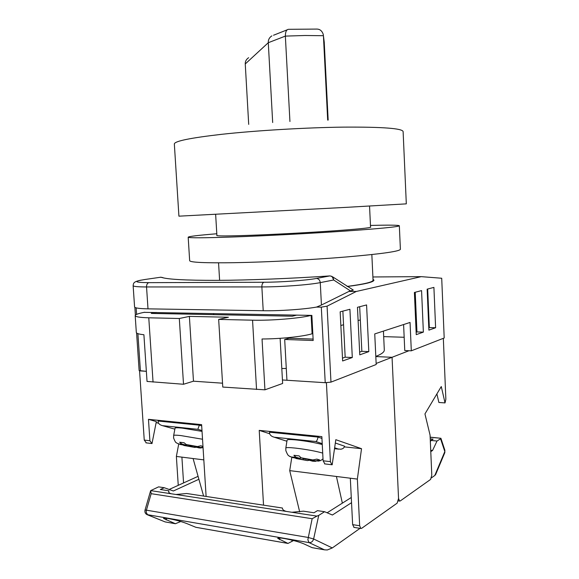 <?xml version="1.0" encoding="UTF-8"?>
<svg xmlns="http://www.w3.org/2000/svg" width="579" height="579" viewBox="0 0 579 579"><rect width="100%" height="100%" fill="white"/><g stroke="black" fill="none" stroke-linecap="round" stroke-linejoin="round"><path stroke-width="0.87" d="M347.103 286.417C364.379 284.137 373.028 282.053 373.05 280.164L371.841 254.572M281.807 368.534L286.287 368.439M375.807 356.403C381.626 354.145 384.456 351.974 384.304 349.897L383.428 331.101M330.971 382.126L325.224 382.697L321.309 307.145L327.077 306.153L330.971 382.126L376.191 364.502L374.743 333.924L410.048 322.445L411.307 350.816L444.194 337.991L441.712 278.246L421.251 276.646L372.898 276.965M325.224 382.697L286.938 380.265L284.687 339.475L313.181 340.495L311.864 315.403L144.128 312.349M139.684 370.857L146.357 371.32L139.134 370.596L136.586 332.947M441.712 278.246L444.194 337.991M403.599 324.544L404.764 350.548L411.307 350.816M404.171 337.267L383.689 336.616M347.255 286.511C365.016 284.18 373.911 282.053 373.94 280.135L373.006 279.23M332.802 276.936L353.306 290.057L348.876 291.454L356.309 291.469L327.077 306.153M421.251 276.646L356.309 291.469M321.309 307.145L316.525 307.08C303.758 309.374 279.527 311.039 263.213 310.728L148 308.846C139.365 308.672 134.893 308.042 134.581 306.964L133.134 285.679C133.431 286.504 137.903 286.931 146.545 286.952L148 308.846M350.657 291.049L333.678 279.983L320.267 282.617L321.432 305.032L348.876 291.454M321.432 305.032L316.525 307.08M428.894 330.139L435.611 327.736L433.91 287.394L427.143 289.16L428.894 330.139M416.243 334.655L423.365 332.114L421.57 290.607L414.398 292.475L416.243 334.655M359.776 354.84L368.816 351.612L366.579 304.938L357.46 307.311L359.776 354.84M340.163 311.82L342.63 360.97L352.3 357.511L349.919 309.28L340.163 311.82M329.958 275.915L332.057 276.415L333.678 279.983C333.33 277.507 332.071 276.147 329.885 275.915C290.629 278.571 248.529 280.207 217.016 280.366C185.2 280.402 166.52 279.346 160.976 277.189L145.22 279.454C132.967 281.408 134.19 282.472 148.875 282.653L263.981 282.248C280.902 282.241 306.711 280.352 316.409 278.441L329.748 275.93M284.687 339.475L289.051 338.237L313.109 339.077M428.793 327.765L429.329 327.576L427.678 289.015M416.142 332.216L416.952 331.933L415.215 292.265M359.639 352.097L361.846 351.323L359.682 306.732M342.486 358.133L345.171 357.185L342.869 311.118M345.171 357.185L352.3 357.511M361.846 351.323L368.816 351.612M416.952 331.933L423.365 332.114M429.329 327.576L435.611 327.736M222.531 383.189L193.473 381.199L183.514 384.261L147.037 381.431L143.903 334.734C139.018 334.228 136.492 333.475 136.326 332.469L136.318 332.411M183.514 384.261L179.309 318.501L148.774 317.799L153.051 382.082M360.319 319.926L358.104 320.563M343.55 324.747L340.85 325.521M312.819 333.584L312.103 333.786C302.723 336.587 280.258 338.961 262.041 338.983L264.936 389.826L222.77 387.061L218.667 319.413L228.43 317.234L189.384 316.402L179.309 318.501M256.548 389.472L252.553 320.187L218.667 319.413M252.553 320.187C271.283 320.708 300.233 318.305 311.133 315.389L312.103 333.786M296.745 315.114L292.366 316.199L151.293 313.413L156.25 312.457M144.692 312.24C138.403 313.449 135.233 314.578 135.189 315.642C135.508 316.836 140.038 317.553 148.774 317.799M264.936 389.826L282.632 383.464L280.127 338.317M193.473 381.199L189.384 316.402M326.418 382.733L330.406 461.637L331.818 464.734L332.18 464.778L335.813 439.693L361.528 448.696L357.359 479.094L359.668 525.732L360.833 528.468L361.687 528.301L397.151 503.151L398.547 498.468L392.055 357.294L375.814 356.563L392.055 357.294L376.14 363.46M342.363 503.144L336.421 476.474L357.359 479.094M291.838 457.106L289.717 470.626L336.421 476.474M289.717 470.626L299.683 511.894M206.11 496.435L201.615 424.639L148.463 419.334L149.896 440.735L151.995 443.565L156.337 421.592L148.463 419.334M263.532 505.127L259.218 430.385L321.852 436.631L323.111 460.797L330.406 461.637M326.324 382.77L282.436 379.976M139.568 370.893L144.251 440.076L149.896 440.735M146.357 442.899L144.251 440.076M178.752 443.898L176.371 456.44L178.252 485.34M156.142 422.569L158.595 423.271M183.565 482.929L181.9 457.135L176.371 456.44M203.822 459.878L181.9 457.135M203.598 496.058L193.089 458.532M354.116 527.411L352.64 524.639L350.317 478.211M344.346 446.887L361.528 448.696M324.906 463.924L323.111 460.797M259.218 430.385L269.648 433.729M201.695 425.883L199.328 425.174L158.11 421.042C157.995 423.278 159.442 424.812 162.453 425.645L174.872 429.155L162.453 425.645M201.984 430.53L197.83 429.314L199.328 425.174M202.035 431.362L182.211 428.113C177.587 427.649 175.205 427.664 175.061 428.149L173.664 435.451M202.983 446.481L200.862 445.765L197.439 446.547L191.056 445.808L186.264 444.534L184.057 442.732L179.649 442.233L181.893 444.035C179.403 443.861 178.918 444.035 180.431 444.571L186.677 445.302L181.893 444.035M203.026 447.14L200.747 447.422L194.334 446.677L198.988 447.907C201.521 448.103 202.078 447.936 200.667 447.415M200.066 447.98L198.988 447.907M196.52 447.256L194.638 447.401L181.792 444.759M186.793 444.679L186.677 445.302M194.421 446.199L194.334 446.677M190.078 445.548L189.963 446.17M285.838 447.972L287.097 440.054C287.336 439.403 290.571 439.389 296.81 440.004C306.508 441.104 314.998 442.609 322.264 444.52M289.956 456.433L292.916 457.627L300.248 458.481L295.905 457.2L293.915 455.297L299.097 455.89L301.08 457.801L312.899 459.943L316.851 459.125L319.753 460.001L315.765 460.812C316.749 461.311 315.671 461.434 312.508 461.181L308.332 459.943L315.765 460.812M301.102 457.808L312.841 459.936L305.394 459.075L301.08 457.801M313.369 461.246L312.508 461.181M309.345 460.247L307.406 460.587L293.531 457.7M300.4 457.468L300.248 458.481M303.345 458.467L303.208 459.35M308.412 459.422L308.332 459.943M335.328 443.022L344.534 446.185C344.187 447.842 342.949 448.848 340.821 449.217L334.51 448.703M274.193 437.203L286.909 441.241L274.193 437.203C271.015 436.298 269.452 434.634 269.51 432.216L318.03 437.08L321.946 438.426M318.03 437.08C317.553 439.599 316.822 441.075 315.83 441.516L322.214 443.652M198.894 479.267L173.367 490.985L164.277 487.728L160.318 489.501L168.923 490.804L168.684 491.354C168.496 492.353 169.307 493.156 171.109 493.749L175.929 494.488L186.735 493.503L282.465 508.036C282.262 509.433 283.515 510.555 286.214 511.402L291.896 512.27L303.439 511.17L313.999 512.77L317.437 510.649L324.58 511.713L318.732 515.39L313.623 538.977C312.841 541.517 311.321 542.726 309.063 542.61L146.878 514.579M312.023 547.625L324.58 549.847L312.095 547.662L303.939 543.891C298.996 541.843 292.583 540.069 284.694 538.579C280.417 537.848 278.086 537.768 277.703 538.34L287.98 543.435L196.281 527.382M195.905 527.317L186.8 523.568C181.517 521.549 175.473 519.899 168.67 518.603C165.514 518.06 163.806 518.002 163.539 518.429L175.386 523.727L165.124 521.903M287.98 543.435L293.575 540.518M175.386 523.727L180.764 521.505M164.277 487.728L158.574 486.874L150.692 490.616L151.17 493.677L146.407 510.171L308.042 537.435L313.623 538.977L332.303 547.944L360.029 528.345M332.303 547.944L327.316 549.963L324.58 549.847M291.896 512.27L316.93 516.113L312.146 518.726L151.17 493.677M168.923 490.804L168.684 491.94M150.576 490.891L145.011 510.121L146.407 510.171L146.176 512.256L147.58 514.825L165.247 521.947M198.076 476.336L169.148 489.472M316.93 516.113L318.732 515.39M351.287 497.491L327.135 512.791M351.54 502.681L332.404 515.013L324.58 511.713M174.344 143.954C174.612 141.124 190.382 137.911 221.656 134.314C256.171 130.521 306.002 127.568 343.731 127.119C382.509 126.895 402.304 128.379 403.114 131.563L406.313 203.859L347.668 207.275L178.918 216.17L174.344 144.048M289.934 121.51L285.353 36.108L268.287 42.708C268.157 39.77 269.358 37.483 271.877 35.862M272.68 122.538L268.287 42.708L245.257 63.951C245.141 61.367 246.27 59.282 248.637 57.712M248.702 124.376L245.257 63.951M327.678 120.092L323.422 35.71L304.981 35.5L285.353 36.108C285.404 31.867 286.431 29.601 288.436 29.319L316.279 29.08C319.651 28.914 321.967 30.665 323.227 34.32L324.226 42.043L328.163 120.085M324.074 40.863L324.226 42.043M370.538 227.04L370.719 227.156C370.111 227.931 356.961 229.219 331.275 231.028C306.421 232.729 273.816 234.452 250.403 235.306C228.502 236.066 217.277 236.131 216.734 235.494L216.901 235.342M370.466 225.448C388.777 224.963 398.403 225.065 399.336 225.752L400.393 249.281C399.807 251.329 381.785 253.892 346.329 256.967C311.871 259.819 266.297 262.142 234.321 262.692C205.132 263.098 190.245 262.432 189.659 260.695L189.659 260.637M399.336 225.752C398.707 226.802 380.613 228.575 345.048 231.086C310.496 233.453 264.813 235.856 232.801 236.992C203.584 237.983 188.711 238.049 188.182 237.187C188.812 236.406 198.351 235.262 216.807 233.757M443.333 338.331L445.859 399.242L445.027 402.912L441.278 386.548L424.95 413.92L430.067 435.14L431.789 475.156L430.588 479.434L400.27 500.936L399.604 501.074L398.547 498.468L392.055 357.294L409.013 350.722M445.027 402.912L438.882 402.47L436.892 393.901M430.776 451.627L432.564 450.476L437.015 441.032L440.576 438.795L444.824 451.577L444.875 450.267L440.909 438.303M435.582 474.657L444.846 452.554L444.824 451.577L434.8 475.475L435.625 474.556M434.8 475.475L431.485 477.82M430.161 437.268L440.901 438.274L430.154 437.152M437.015 441.032L430.95 440.453L433.07 439.143L430.226 438.875M440.901 438.274L440.576 438.795M432.564 450.476L430.718 450.288M430.349 441.712L430.95 440.453M444.875 450.267L444.795 452.662M136.152 307.869L136.593 314.39M137.896 333.649L140.415 370.944M263.213 310.728L261.867 286.923L146.545 286.952C146.545 284.557 147.319 283.117 148.875 282.653M316.409 278.441C318.624 278.68 319.912 280.077 320.267 282.617C309.57 284.832 280.714 286.981 261.867 286.923C261.86 284.318 262.569 282.755 263.981 282.248M160.397 277.276L162.894 277.58M145.22 279.454L144.627 279.541M352.64 524.639L359.668 525.732M197.83 429.314L162.54 425.659M181.849 444.028C179.367 444.187 177.543 443.753 176.385 442.732C175.806 442.87 174.872 441.292 173.599 437.999L173.657 435.495C173.787 435.046 176.168 435.068 180.793 435.56L202.527 439.237M197.403 446.547L186.286 444.542M183.731 445.439L194.638 447.401M322.713 453.089C315.7 451.106 306.646 449.449 295.543 448.11C289.297 447.451 286.062 447.422 285.831 448.016L285.852 450.694C287.264 454.182 288.284 455.868 288.907 455.753C289.688 456.853 292.019 457.338 295.905 457.2M307.406 460.587L295.905 458.496M292.916 457.627C291.802 457.106 292.808 456.969 295.934 457.207M334.64 447.799L338.693 449.152M274.308 437.225L315.83 441.516M312.146 518.726L307.847 539.78L309.063 542.61L324.378 549.789M165.276 521.94L175.307 523.691M195.825 527.288L287.908 543.406M175.929 494.488L286.214 511.402M150.692 490.616L171.109 493.749M179.678 522.012L179.823 521.23M166.144 519.978L166.463 518.277M291.867 541.445L292.069 540.135M279.606 539.664L279.874 537.971M370.553 227.308L369.547 206.052M219.615 280.352L218.558 262.837M216.915 235.61L215.641 214.389M135.385 315.15L134.856 307.348M141.16 280.113C133.206 281.698 133.525 283.182 133.134 285.679M213.709 314.643L213.644 313.543M136.326 332.469L135.189 315.642M324.537 463.88L331.818 464.734M145.922 442.841L151.56 443.507M353.812 527.368L360.833 528.468M203.07 447.9L200.747 447.422M186.264 444.534L197.439 446.547M323.01 458.836C319.847 461.391 320.353 460.464 318.508 461.101L315.917 460.826M334.51 448.711L338.758 449.159M145.011 510.135C144.576 512.393 145.38 513.949 147.435 514.796L165.239 521.954M273.52 35.247L287.293 29.775M189.659 260.695L188.182 237.187M399.604 501.074L398.323 500.9"/></g></svg>
